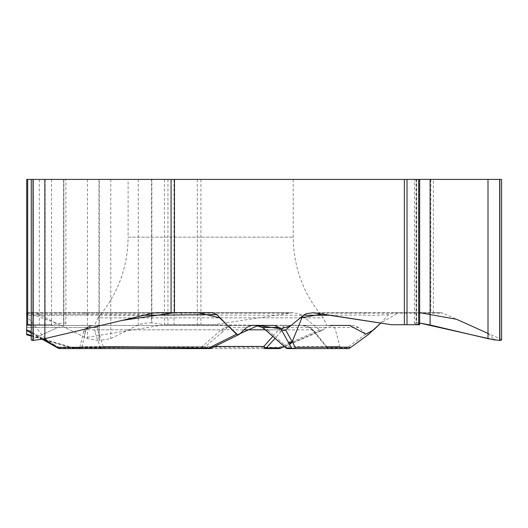 <?xml version="1.0" encoding="UTF-8"?>
<svg xmlns="http://www.w3.org/2000/svg" width="528" height="528" viewBox="0 0 528 528"><rect width="100%" height="100%" fill="white"/><g stroke="black" fill="none" stroke-linecap="round" stroke-linejoin="round"><path stroke-width="0.4" stroke-dasharray="2.64 1.98" d="M501.6 179.408L26.704 179.408L26.704 314.569L301.818 315.256L302.65 315.942L291.43 343.114L290.446 343.985L284.104 346.348M31.271 179.408L65.875 179.408L31.271 179.408M419.648 179.408L414.427 179.408L419.648 179.408M128.099 179.408L293.231 179.408L128.099 179.408L128.099 237.138L293.231 237.138L128.099 237.138C127.756 267.67 117.704 294.578 97.944 317.856L323.387 317.856L97.944 317.856L94.532 325.42L251.612 325.42L91.634 325.42L92.756 325.42L87.78 327.241L86.051 329.822A2.897 2.138 18 0 1 86.005 329.974A2.897 2.138 18 0 1 83.708 331.287L86.15 327.452A2.897 1.61 -133.7 0 0 87.701 327.327L86.011 329.967L84.427 335.293L85.899 329.822L82.078 346.447A2.897 2.211 8.6 0 1 79.748 347.919L60.034 347.919A2.897 1.835 -60.6 0 1 58.608 348.368M26.704 334.112L26.704 314.569M26.704 329.116L26.704 325.42L26.704 329.116L53.242 344.084L49.48 343.325M26.704 324.727L26.704 312.761L26.704 324.727L51.322 324.727L31.271 324.727L51.322 324.727L56.489 328.192L33.013 338.738M63.855 179.408L63.855 322.859L65.875 323.4L63.631 324.984L33.211 338.646L31.271 340.012M51.539 179.408L51.539 324.674L63.69 322.859L63.69 179.408M430.808 179.408L430.808 312.668L392.654 312.668L388.582 314.569C379.309 314.945 376.292 315.678 362.842 315.031L330.29 315.256M419.648 312.668L398.528 312.668L380.754 323.063L388.582 314.569M326.601 347.252A2.897 1.723 -37.2 0 1 326.515 346.447L313.071 329.822L309.448 327.241A2.897 0.442 125.5 0 0 309.441 327.591A2.897 0.442 125.5 0 0 309.784 327.452L358.664 327.452L365.752 334.112L368.775 334.237M358.664 327.452L353.681 325.42L331.056 325.42L326.073 327.452L322.76 330.132L319.664 329.974L302.65 315.942M301.818 315.256L298.848 313.625L292.261 312.761L213.794 324.727L200.924 324.727L200.924 179.408M501.6 340.012L499.66 338.646L442.926 313.163L440.689 312.668L433.349 312.668L433.349 179.408M416.612 179.408L416.612 322.859L419.648 323.063L416.117 324.727L418.678 324.727M416.024 179.408L416.024 324.674L414.427 323.4L416.447 322.859L416.447 179.408M419.648 324.727L391.499 324.727M430.808 312.668L433.349 312.668M98.947 179.408L98.947 340.481L87.476 338.646L36.221 313.163L34.201 312.668L27.568 312.668L27.568 179.408M151.529 179.408L151.529 322.859C145.662 322.918 141.24 323.624 138.263 324.984L110.788 338.646L99.31 340.481L99.31 179.408M164.432 179.408L164.432 324.674L151.859 322.859L151.859 179.408M197.3 179.408L197.3 324.727L164.558 324.727L213.794 324.727M197.3 324.727L200.924 324.727M34.201 312.668L27.568 312.668M268.732 325.42L94.532 325.42M157.106 312.668L83.662 312.668A5.94 4.666 -90 0 1 87.384 315.031L26.704 315.44M26.704 312.761L212.639 312.668M45.032 338.606L26.704 315.942L26.704 330.475M143.86 315.289L87.384 315.031M309.448 327.241L301.996 325.42L329.696 325.42L274.237 325.42M225.199 327.241A2.897 1.795 -137.1 0 0 227.231 327.452L231.106 325.42L225.199 327.241L221.186 329.822L202.323 346.447L82.078 346.447A2.897 2.884 -90 0 1 79.299 348.592L209.728 348.592M239.547 334.112L211.517 347.919A2.897 2.211 -116.6 0 1 211.009 348.295M26.704 325.42L92.756 325.42L86.15 327.452L26.704 327.452L94.981 327.452L98.888 325.42L26.704 325.42M31.271 335.419L73.663 347.919L100.379 347.919A2.897 2.079 -23.1 0 0 103.158 346.447L97.733 329.822L97.35 327.241L98.888 325.42L283.767 325.42L283.516 327.452A2.897 2.31 -162.5 0 1 280.982 327.241L272.87 336.362M331.056 325.42L283.767 325.42L280.982 327.241M285.727 347.794A2.897 0.865 -47.9 0 1 286.077 346.447L267.623 329.822L313.071 329.822A2.897 1.492 138.5 0 0 313.196 330.983A2.897 1.492 138.5 0 0 314.028 331.287L309.784 327.452L306.398 325.994L301.996 325.42L353.681 325.42M53.242 344.084L60.034 347.919A2.897 0.7 90 0 1 59.585 348.592L79.299 348.592M88.282 326.825L87.78 327.241M267.003 331.261A2.897 0.541 130.9 0 1 267.623 329.822L263.234 327.241L259.829 325.934L255.473 325.42M91.634 325.42C88.73 325.591 86.816 327.063 85.899 329.822L221.186 329.822A2.897 0.68 -131.4 0 0 223.212 331.287L227.231 327.452L246.629 327.452M210.712 348.407A2.897 2.785 90 0 0 211.517 347.919L203.927 347.919A2.897 0.356 49.8 0 1 202.323 346.447L202.138 348.592A2.897 2.785 90 0 0 203.927 347.919L223.212 331.287M262.541 327.604A2.897 0.7 126.3 0 0 263.234 327.241M440.689 312.668L367.237 312.668A5.94 5.518 -90 0 0 362.842 315.031M313.031 312.761L392.654 312.668M365.798 334.158L346.81 347.919A2.897 2.554 -127.7 0 0 349.932 347.978M329.696 325.42C332.6 325.591 334.514 327.063 335.438 329.822L339.893 346.447L286.077 346.447A2.897 1.69 -90 0 0 287.714 348.592L348.15 348.592A2.897 2.897 0 0 1 347.16 348.421M346.81 347.919L327.683 347.919A2.897 1.723 -37.2 0 1 326.72 347.45L313.196 330.99L309.441 327.591L305.435 325.829M326.073 327.452L283.516 327.452L281.18 331.287A2.897 1.591 -140.3 0 1 278.322 329.822L265.3 329.822M292.261 312.761L181.097 312.668A5.94 0.851 90 0 1 181.777 315.031M319.664 329.974L279.101 347.358L169.191 347.147L73.227 347.978L26.704 334.237M73.663 347.919A2.897 0.343 106.9 0 1 73.273 348.467A2.897 0.343 106.9 0 1 73.227 347.978A2.897 1.439 90 0 0 74.118 348.592L264.99 348.592L74.118 348.592A2.897 2.897 0 0 1 73.273 348.467L42.28 339.26M97.35 327.241A2.897 2.237 -154.9 0 1 94.981 327.452L94.75 331.287A2.897 2.171 165.9 0 0 97.733 329.822L244.108 329.822M280.236 348.361A2.897 0.772 66.8 0 1 279.101 347.358L279.101 348.592M27.674 312.668L56.661 323.327L85.43 337.636L164.558 324.727L330.376 325.459M488.004 333.412L494.98 340.025M33.211 179.408L33.211 338.646M63.631 179.408L63.631 324.984M45.17 179.408L45.17 324.727M39.323 179.408L39.323 324.727M499.66 179.408L499.66 338.646M418.882 179.408L418.882 324.727M87.476 179.408L87.476 338.646M110.788 179.408L110.788 338.646M138.263 179.408L138.263 324.984M167.95 179.408L167.95 324.727M173.996 179.408L173.996 324.727M26.704 313.163L152.849 313.163M83.708 331.287L79.748 347.919M342.692 348.592L339.893 346.447L326.515 346.447A2.897 2.6 90 0 0 329.023 348.592A2.897 2.086 90 0 1 327.683 347.919L314.028 331.287M316.774 313.163L442.926 313.163M281.18 331.287L275.128 338.349M289.377 344.084L324.304 329.116M292.215 341.735L293.555 342.296L293.35 342.712M214.711 346.447L103.158 346.447A2.897 2.409 90 0 1 100.835 348.592A2.897 0.7 -90 0 1 100.379 347.919L94.75 331.287M288.519 313.163L36.221 313.163M31.271 332.548L42.88 339.095M50.068 342.296L48.22 342.58M65.875 323.895L65.875 179.408M414.427 323.822L414.427 179.408M293.231 179.408L293.231 237.138C293.575 267.67 303.626 294.578 323.387 317.856L326.799 325.42M83.662 312.668L26.756 312.721M367.237 312.668L311.962 312.721M284.374 346.586L323.044 330.013M326.469 347.061A2.897 2.897 0 0 0 329.023 348.592M181.097 312.668L293.278 312.721M31.271 336.085L42.2 339.24M42.227 339.233L31.271 333.049M88.169 326.918L87.701 327.327"/><path stroke-width="0.79" d="M31.271 339.59L31.271 179.408L26.704 179.408L26.704 334.237M31.271 179.408L501.6 179.408L501.6 339.59M174.491 179.408L174.491 312.668L212.639 312.668L216.718 314.569L143.86 315.289M330.29 315.256L303.475 315.256L285.628 329.974L284.5 330.449L282.348 330.053L279.22 327.452L274.237 325.42L251.612 325.42L246.629 327.452L239.547 334.112L237.95 334.778L236.524 334.237L216.718 314.569M303.475 315.256L306.445 313.625L313.031 312.761L391.499 324.727L404.369 324.727L391.499 324.727L322.271 314.015L300.208 317.948L290.737 325.763L280.711 328.852L258.265 325.42L237.574 334.739L219.589 317.803L197.881 312.668L174.596 312.668L121.922 320.463L43.454 338.969L32.848 340.481L33.013 338.738M31.271 340.012L33.191 340.481L44.867 338.646L152.849 313.163L157.106 312.668L171.079 312.668L171.079 179.408M27.674 179.408L27.674 324.727L31.271 324.727L26.704 324.727L26.704 313.249L26.704 330.475M27.674 324.727L26.704 324.727M174.491 312.668L171.079 312.668M368.392 334.501L380.754 323.063L373.626 329.96L365.798 334.158M494.98 340.025L419.648 323.063L430.102 324.984L488.004 338.646L499.673 340.481L501.6 340.012M407.022 179.408L407.022 324.727L419.648 324.727L419.648 179.408M407.022 324.727L404.369 324.727L404.369 179.408M251.612 325.42L268.732 325.42M49.48 343.325L45.032 338.606M42.88 339.095L57.526 347.358L115.441 347.147L208.831 347.978L236.524 334.237M302.65 315.942L292.215 341.735L289.377 344.084L291.522 347.919A2.897 2.607 -29.3 0 0 295.37 347.358L347.365 347.147C353.615 347.609 348.328 347.893 349.932 347.978L368.775 334.237M255.473 325.42L262.337 327.452A2.897 0.7 126.3 0 0 262.409 327.565A2.897 0.7 126.3 0 0 262.541 327.604M211.009 348.295A2.897 2.211 -116.6 0 1 208.831 347.978A2.897 1.459 -90 0 0 209.728 348.592L59.585 348.592A2.897 2.508 -90 0 1 57.526 347.358A2.897 1.835 -60.6 0 0 58.172 348.229A2.897 1.835 -60.6 0 0 58.608 348.368M79.748 347.919A2.897 0.7 -90 0 1 79.299 348.592M279.22 327.452L262.337 327.452L267.109 331.287A2.897 0.541 130.9 0 1 267.003 331.261L285.767 347.846A2.897 2.897 0 0 0 287.714 348.592L293.311 348.592A2.897 2.785 -90 0 1 291.522 347.919L285.919 347.919A2.897 2.785 90 0 0 287.714 348.592M285.628 329.974L295.37 347.358A2.897 2.508 -90 0 1 293.311 348.592L348.15 348.592A2.897 2.897 -90 0 0 349.932 347.978L368.603 334.369M272.87 336.362L263.835 346.447A2.897 1.346 43.7 0 0 266.33 347.919A2.897 2.086 90 0 1 264.99 348.592L279.101 348.592L264.99 348.592A2.897 1.195 90 0 1 263.835 346.447L214.711 346.447M280.243 348.361A2.897 2.897 0 0 1 279.101 348.592A2.897 2.086 -90 0 0 280.441 347.919A2.897 0.772 66.8 0 1 280.236 348.361L284.374 346.586M26.704 315.942L26.704 315.44M26.704 315.256L27.674 312.668M330.376 325.459L330.911 325.42M330.95 325.42L349.576 325.42L365.746 334.112M419.648 312.668L456.588 319.301L488.004 333.412M418.678 179.408L418.678 324.727L404.369 324.727M33.191 179.408L33.191 340.481M44.867 179.408L44.867 338.646M33.013 179.408L33.013 340.481M499.851 179.408L499.851 340.481M499.673 179.408L499.673 340.481M488.004 179.408L488.004 338.646M430.102 179.408L430.102 324.984M267.109 331.287L285.919 347.919M289.377 344.084L280.995 329.116M288.374 342.296L292.215 341.735M238.973 334.521L211.028 348.289A2.897 2.897 0 0 1 209.728 348.592A2.897 2.785 90 0 0 210.712 348.407M275.128 338.349L266.33 347.919L280.441 347.919L284.104 346.348M244.108 329.822L265.3 329.822M26.704 329.974L31.271 332.548M26.704 334.112L31.271 335.419M48.206 342.566L47.56 341.735M74.118 348.592A2.897 0.7 -90 0 1 73.663 347.919M59.585 348.592A2.897 2.897 0 0 1 58.159 348.223L42.227 339.233M256.153 325.433L262.409 327.565L267.003 331.261M348.15 348.592A2.897 2.897 0 0 0 349.925 347.985M26.545 334.732L31.271 336.085M31.271 333.049L26.4 330.304"/></g></svg>
